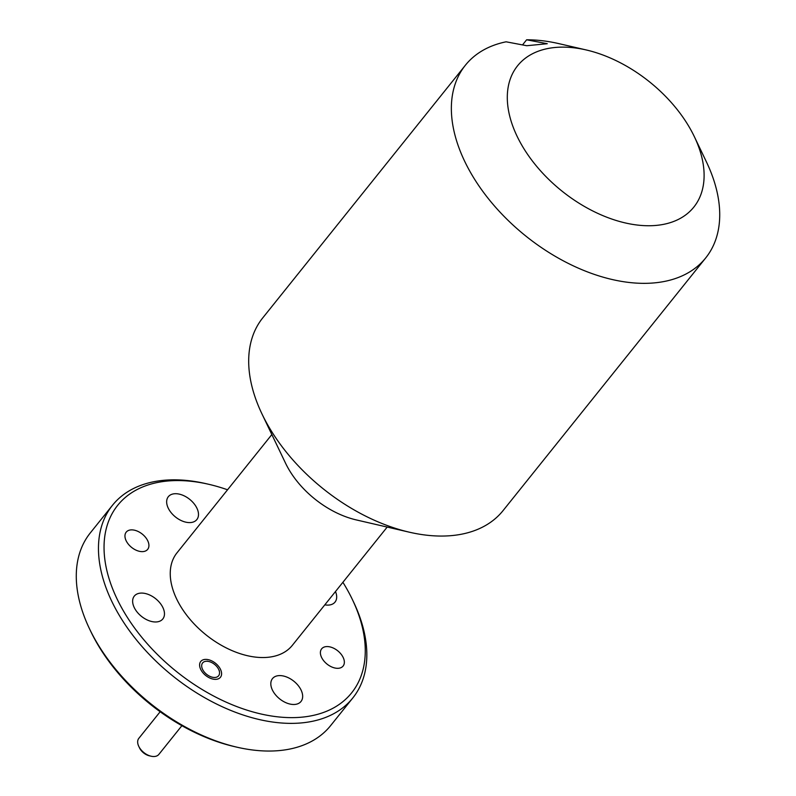 <?xml version="1.0" encoding="UTF-8"?>
<svg xmlns="http://www.w3.org/2000/svg" width="796" height="796" viewBox="0 0 796 796"><rect width="100%" height="100%" fill="white"/><g stroke="black" fill="none" stroke-linecap="round" stroke-linejoin="round"><path stroke-width="1.19" d="M227.556 489.789A149.907 92.913 38.7 0 0 208.831 484.316A149.907 92.913 38.7 0 0 122.912 610.044A149.907 92.913 38.7 0 0 296.878 717.514A149.907 92.913 38.7 0 0 352.31 599.388A149.907 92.913 38.7 0 0 346.399 588.154A149.907 92.913 38.7 0 0 342.897 582.294M352.31 599.388L353.514 601.905A154.016 95.46 -141.3 0 1 352.797 697.973A154.016 95.46 -141.3 0 1 238.193 713.286A154.016 95.46 -141.3 0 1 117.838 612.85A154.016 95.46 -141.3 0 1 112.495 505.251A154.016 95.46 -141.3 0 1 206.104 483.689L208.831 484.316M236.999 747.195L234.273 746.558A149.907 92.913 -141.3 0 1 96.704 642.73A149.907 92.913 -141.3 0 1 90.794 631.497L89.59 628.969A154.016 95.46 38.7 0 0 95.649 640.511A154.016 95.46 38.7 0 0 236.999 747.195A154.016 95.46 38.7 0 0 330.609 725.634L352.797 697.973M521.519 144.683A112.942 69.998 38.7 0 0 652.581 225.656A112.942 69.998 38.7 0 0 694.341 136.653A112.942 69.998 38.7 0 0 689.893 128.196A112.942 69.998 38.7 0 0 586.244 49.959A112.942 69.998 38.7 0 0 521.519 144.683M694.341 136.653L706.41 161.877A154.016 95.46 -141.3 0 1 705.694 257.944A154.016 95.46 -141.3 0 1 591.09 273.257A154.016 95.46 -141.3 0 1 470.735 172.822A154.016 95.46 -141.3 0 1 465.391 65.222A154.016 95.46 -141.3 0 1 506.117 41.81L526.763 45.72L547.27 43.71L526.624 39.8A154.016 95.46 -141.3 0 1 559.001 43.661L586.244 49.959M220.014 668.451A12.627 7.831 38.7 0 0 210.144 660.212A12.627 7.831 38.7 0 0 200.751 661.466A12.627 7.831 38.7 0 0 201.189 670.292A12.627 7.831 38.7 0 0 211.059 678.53A12.627 7.831 38.7 0 0 220.452 677.267A12.627 7.831 38.7 0 0 220.014 668.451M342.628 656.441A13.761 8.527 38.7 0 0 331.882 647.466A13.761 8.527 38.7 0 0 321.644 648.84A13.761 8.527 38.7 0 0 322.121 658.451A13.761 8.527 38.7 0 0 332.867 667.416A13.761 8.527 38.7 0 0 343.106 666.053A13.761 8.527 38.7 0 0 342.628 656.441M147.2 539.748A13.761 8.527 38.7 0 0 136.444 530.773A13.761 8.527 38.7 0 0 126.206 532.146A13.761 8.527 38.7 0 0 126.683 541.758A13.761 8.527 38.7 0 0 137.439 550.732A13.761 8.527 38.7 0 0 147.678 549.359A13.761 8.527 38.7 0 0 147.2 539.748M705.694 257.944L503.032 510.644A154.016 95.46 -141.3 0 1 409.413 532.206L356.29 519.917A73.928 45.82 -141.3 0 1 288.45 468.715A73.928 45.82 -141.3 0 1 285.535 463.173L262.003 413.99A154.016 95.46 -141.3 0 1 262.72 317.922L465.391 65.222M409.413 532.206A154.016 95.46 -141.3 0 1 268.073 425.532A154.016 95.46 -141.3 0 1 262.003 413.99M526.624 39.8L522.524 44.914M387.194 527.061L292.331 645.347A73.928 45.82 -141.3 0 1 237.317 652.7A73.928 45.82 -141.3 0 1 179.548 604.492A73.928 45.82 -141.3 0 1 176.981 552.842L271.844 434.556M300.371 688.709A18.278 11.323 38.7 0 0 286.082 676.789A18.278 11.323 38.7 0 0 272.481 678.61A18.278 11.323 38.7 0 0 273.118 691.376A18.278 11.323 38.7 0 0 287.406 703.296A18.278 11.323 38.7 0 0 300.997 701.475A18.278 11.323 38.7 0 0 300.371 688.709M162.175 606.194A18.278 11.323 38.7 0 0 147.897 594.274A18.278 11.323 38.7 0 0 134.295 596.095A18.278 11.323 38.7 0 0 134.932 608.86A18.278 11.323 38.7 0 0 149.21 620.78A18.278 11.323 38.7 0 0 162.812 618.96A18.278 11.323 38.7 0 0 162.175 606.194M196.194 506.813A18.278 11.323 38.7 0 0 181.916 494.903A18.278 11.323 38.7 0 0 168.314 496.714A18.278 11.323 38.7 0 0 168.951 509.49A18.278 11.323 38.7 0 0 183.229 521.4A18.278 11.323 38.7 0 0 196.831 519.589A18.278 11.323 38.7 0 0 196.194 506.813M324.818 604.841A18.278 11.323 38.7 0 0 335.017 602.104A18.278 11.323 38.7 0 0 335.484 591.537M112.495 505.251L90.306 532.912A154.016 95.46 38.7 0 0 89.59 628.969M151.061 756.2L149.359 755.802A10.268 6.368 -141.3 0 1 139.937 748.698A10.268 6.368 -141.3 0 1 139.529 747.922L138.773 746.35A12.835 7.95 38.7 0 0 139.28 747.315A12.835 7.95 38.7 0 0 151.061 756.2A12.835 7.95 38.7 0 0 158.862 754.399L181.886 725.693M202.95 670.113A10.268 6.368 38.7 0 0 214.86 677.476A10.268 6.368 38.7 0 0 218.661 669.386A10.268 6.368 38.7 0 0 218.253 668.62A10.268 6.368 38.7 0 0 208.831 661.506A10.268 6.368 38.7 0 0 202.95 670.113M160.155 711.753L138.832 738.34A12.835 7.95 38.7 0 0 138.773 746.35M218.661 669.386L219.417 670.968M208.831 661.506L207.129 661.108"/></g></svg>
